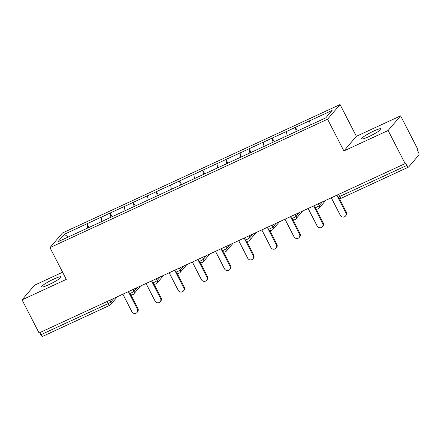 <?xml version="1.0" encoding="UTF-8"?>
<svg xmlns="http://www.w3.org/2000/svg" width="441" height="441" viewBox="0 0 441 441"><rect width="100%" height="100%" fill="white"/><g stroke="black" fill="none" stroke-linecap="round" stroke-linejoin="round"><path stroke-width="0.66" d="M53.637 279.153A10.975 1.433 152.8 0 1 61.067 276.871A10.975 1.433 152.8 0 1 48.973 284.616A10.975 1.433 152.8 0 1 41.542 286.904A10.975 1.433 152.8 0 1 53.637 279.153M373.692 131.082A10.975 1.433 152.8 0 1 381.123 128.8A10.975 1.433 152.8 0 1 369.029 136.545A10.975 1.433 152.8 0 1 361.598 138.832A10.975 1.433 152.8 0 1 373.692 131.082M62.605 272.224L34.541 285.211L22.05 299.852L39.067 332.966L405.147 163.605L388.124 130.492L400.615 115.845L356.378 136.313L340.061 104.561L62.457 232.991L49.971 247.633L327.569 119.202L340.061 104.561M400.615 115.845L417.633 148.959L417.087 149.604L418.333 152.018A2.574 0.772 65.2 0 1 418.95 154.929L408.647 167.012A2.574 0.772 65.2 0 1 408.559 167.078L341.312 198.185A2.574 0.772 65.2 0 1 339.686 196.493L406.933 165.381L405.692 162.961L405.147 163.605M68.289 236.977L64.281 234.331L57.947 241.762L103.795 220.627M64.281 234.331L87.026 223.73L88.961 227.49M101.893 221.426L101.132 217.204L87.026 223.73M101.022 217.336L110.184 213.014L112.119 216.774M125.051 210.715L124.29 206.493L110.184 213.014M124.18 206.62L133.342 202.303L135.277 206.063M148.209 199.999L147.448 195.776L133.342 202.303M147.338 195.903L156.5 191.587L158.435 195.346M171.367 189.283L170.606 185.066L156.5 191.587M170.496 185.192L179.663 180.876L181.593 184.63M194.525 178.572L193.764 174.349L179.663 180.876M193.654 174.476L202.821 170.16L204.751 173.919M217.683 167.856L216.922 163.639L202.821 170.16M216.812 163.765L225.979 159.449L227.909 163.203M240.841 157.145L240.08 152.922L225.979 159.449M239.97 153.049L249.137 148.733L251.067 152.492M263.999 146.429L263.238 142.206L249.137 148.733M263.128 142.338L272.295 138.016L274.225 141.776M287.157 135.718L286.396 131.495L272.295 138.016M286.286 131.622L295.453 127.306L297.383 131.065M310.315 125.001L309.554 120.779L295.453 127.306M309.444 120.906L332.084 110.437L325.75 117.863L103.74 220.572M110.967 217.308L110.079 213.146M134.125 206.592L133.237 202.43M157.283 195.881L156.395 191.719M180.441 185.165L179.553 181.003M203.599 174.454L202.711 170.287M226.757 163.738L225.869 159.576M249.915 153.027L249.027 148.86M273.073 142.311L272.185 138.149M296.231 131.594L295.343 127.432M406.933 165.381A2.574 0.772 65.2 0 0 408.559 167.078M42.568 336.373A2.574 0.772 -114.8 0 1 42.485 336.439A2.574 0.772 -114.8 0 1 40.859 334.747L39.773 332.641M22.05 299.852L66.288 279.385L49.971 247.633M356.378 136.313L343.886 150.954L388.124 130.492M343.886 150.954L327.569 119.202M87.803 228.025L86.921 223.857M331.301 197.766L340.303 215.285A3.17 2.999 -139.5 0 0 345.463 216.073A3.17 2.999 -139.5 0 0 345.799 212.744L336.797 195.225M345.799 212.744L346.345 212.099A3.17 2.999 40.5 0 1 346.009 215.429L345.463 216.073M346.345 212.099L339.206 198.213M308.143 208.477L317.145 225.996A3.17 2.999 -139.5 0 0 322.305 226.784A3.17 2.999 -139.5 0 0 322.641 223.455L313.639 205.936M322.641 223.455L323.187 222.815A3.17 2.999 40.5 0 1 322.851 226.145L322.305 226.784M323.187 222.815L316.048 208.924M284.985 219.194L293.987 236.712A3.17 2.999 -139.5 0 0 299.147 237.501A3.17 2.999 -139.5 0 0 299.483 234.171L290.481 216.652M299.483 234.171L300.029 233.532A3.17 2.999 40.5 0 1 299.693 236.861L299.147 237.501M300.029 233.532L292.89 219.64M261.827 229.91L270.829 247.423A3.17 2.999 -139.5 0 0 275.989 248.211A3.17 2.999 -139.5 0 0 276.325 244.882L267.323 227.369M276.325 244.882L276.871 244.242A3.17 2.999 40.5 0 1 276.535 247.572L275.989 248.211M276.871 244.242L269.732 230.351M238.669 240.621L247.671 258.139A3.17 2.999 -139.5 0 0 252.831 258.928A3.17 2.999 -139.5 0 0 253.167 255.598L244.165 238.079M253.167 255.598L253.713 254.959A3.17 2.999 40.5 0 1 253.377 258.288L252.831 258.928M253.713 254.959L246.574 241.067M215.511 251.337L224.513 268.85A3.17 2.999 -139.5 0 0 229.673 269.638A3.17 2.999 -139.5 0 0 230.009 266.314L221.007 248.796M230.009 266.314L230.555 265.669A3.17 2.999 40.5 0 1 230.219 268.999L229.673 269.638M230.555 265.669L223.416 251.783M192.353 262.048L201.355 279.566A3.17 2.999 -139.5 0 0 206.515 280.355A3.17 2.999 -139.5 0 0 206.851 277.025L197.849 259.506M206.851 277.025L207.397 276.386A3.17 2.999 40.5 0 1 207.061 279.715L206.515 280.355M207.397 276.386L200.258 262.494M169.195 272.764L178.197 290.283A3.17 2.999 -139.5 0 0 183.357 291.071A3.17 2.999 -139.5 0 0 183.693 287.741L174.691 270.223M183.693 287.741L184.239 287.102A3.17 2.999 40.5 0 1 183.903 290.426L183.357 291.071M184.239 287.102L177.1 273.211M146.037 283.475L155.039 300.994A3.17 2.999 -139.5 0 0 160.199 301.782A3.17 2.999 -139.5 0 0 160.535 298.452L151.528 280.934M160.535 298.452L161.081 297.813A3.17 2.999 40.5 0 1 160.745 301.142L160.199 301.782M161.081 297.813L153.942 283.921M122.879 294.191L131.881 311.71A3.17 2.999 -139.5 0 0 137.041 312.498A3.17 2.999 -139.5 0 0 137.377 309.169L128.37 291.65M137.377 309.169L137.923 308.529A3.17 2.999 40.5 0 1 137.586 311.859L137.041 312.498M137.923 308.529L130.784 294.638M338.605 194.387L339.686 196.493A2.574 0.336 152.8 0 1 337.944 197.028A2.574 2.574 0 0 0 341.312 198.185M40.859 334.747L108.106 303.634L107.025 301.528M117.361 296.743L110.608 304.659A2.574 2.431 -139.5 0 1 109.815 305.26A2.574 0.772 -114.8 0 1 109.732 305.326A2.574 0.772 -114.8 0 1 108.106 303.634A2.574 0.336 -27.2 0 0 110.878 301.964L114.004 298.298M318.38 203.742L319.301 205.539L322.426 201.873M318.242 208.836A2.574 2.431 -139.5 0 0 319.301 205.539A2.574 0.336 -27.2 0 1 316.528 207.209A2.574 0.336 152.8 0 1 314.786 207.744A2.574 2.574 0 0 0 319.03 208.235L325.783 200.319M295.222 214.458L296.143 216.25L299.268 212.584M272.064 225.175L272.985 226.966L276.11 223.3M248.906 235.885L249.827 237.677L252.952 234.011M225.748 246.602L226.668 248.393L229.794 244.727M202.59 257.312L203.51 259.11L206.636 255.444M179.432 268.029L180.352 269.82L183.478 266.155M156.274 278.74L157.194 280.537L160.32 276.871M133.116 289.456L134.036 291.247L137.162 287.582M109.958 300.172L110.878 301.964A2.574 2.431 -139.5 0 1 110.608 304.659A2.574 2.574 0 0 1 109.732 305.326L42.485 336.439M295.084 219.552A2.574 2.431 -139.5 0 0 296.143 216.25A2.574 0.336 -27.2 0 1 293.37 217.92A2.574 0.336 152.8 0 1 291.628 218.455A2.574 2.574 0 0 0 295.872 218.951L302.625 211.03M271.926 230.263A2.574 2.431 -139.5 0 0 272.985 226.966A2.574 0.336 -27.2 0 1 270.212 228.636A2.574 0.336 152.8 0 1 268.47 229.171A2.574 2.574 0 0 0 272.714 229.662L279.467 221.746M248.768 240.979A2.574 2.431 -139.5 0 0 249.827 237.677A2.574 0.336 -27.2 0 1 247.054 239.347A2.574 0.336 152.8 0 1 245.312 239.887A2.574 2.574 0 0 0 249.556 240.378L256.309 232.462M225.61 251.69A2.574 2.431 -139.5 0 0 226.668 248.393A2.574 0.336 -27.2 0 1 223.896 250.064A2.574 0.336 152.8 0 1 222.154 250.598A2.574 2.574 0 0 0 226.398 251.094L233.151 243.173M202.447 262.406A2.574 2.431 -139.5 0 0 203.51 259.11A2.574 0.336 -27.2 0 1 200.738 260.78A2.574 0.336 152.8 0 1 198.996 261.315A2.574 2.574 0 0 0 203.24 261.805L209.993 253.889M179.289 273.117A2.574 2.431 -139.5 0 0 180.352 269.82A2.574 0.336 -27.2 0 1 177.58 271.491A2.574 0.336 152.8 0 1 175.838 272.025A2.574 2.574 0 0 0 180.082 272.521L186.835 264.6M156.131 283.833A2.574 2.431 -139.5 0 0 157.194 280.537A2.574 0.336 -27.2 0 1 154.422 282.207A2.574 0.336 152.8 0 1 152.68 282.742A2.574 2.574 0 0 0 156.924 283.232L163.677 275.316M132.973 294.549A2.574 2.431 -139.5 0 0 134.036 291.247A2.574 0.336 -27.2 0 1 131.264 292.918A2.574 0.336 152.8 0 1 129.522 293.452A2.574 2.574 0 0 0 133.766 293.949L140.519 286.027M336.974 195.143L337.944 197.028M313.816 205.853L314.786 207.744M290.658 216.57L291.628 218.455M267.5 227.28L268.47 229.171M244.342 237.997L245.312 239.887M221.184 248.713L222.154 250.598M198.026 259.424L198.996 261.315M174.868 270.14L175.838 272.025M151.71 280.851L152.68 282.742M128.552 291.567L129.522 293.452"/></g></svg>

